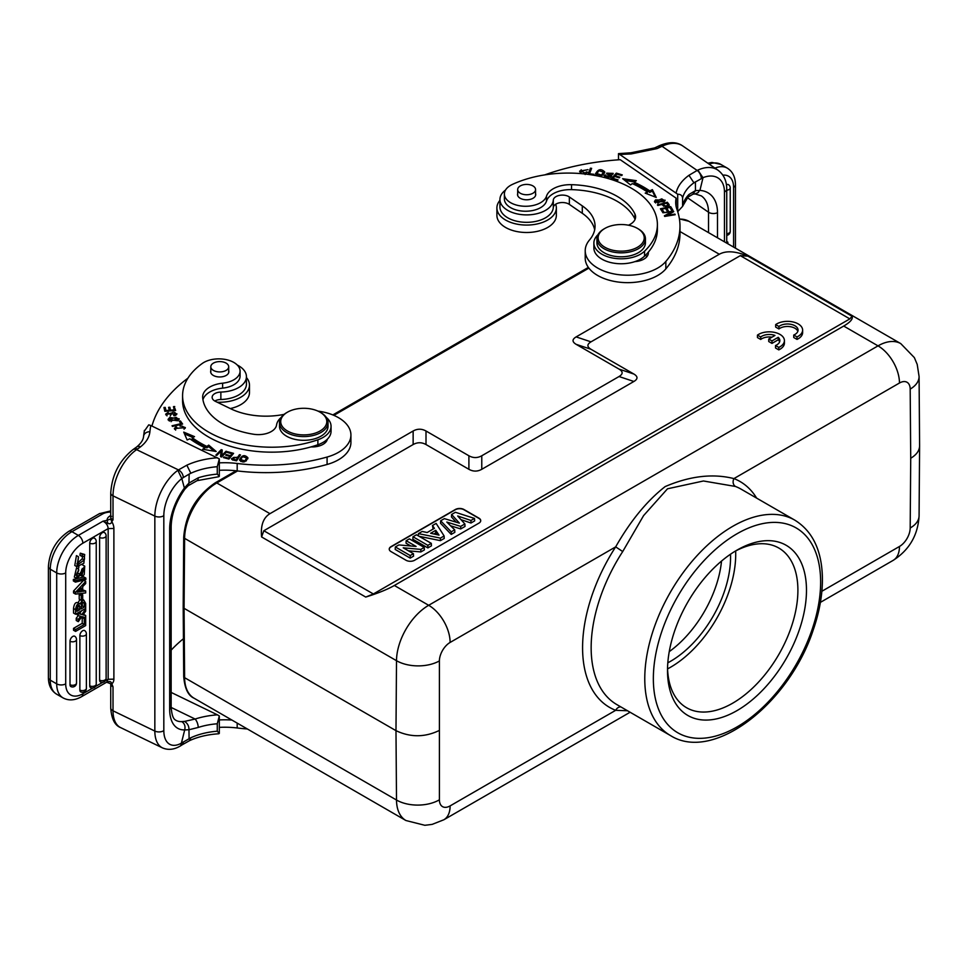 <?xml version="1.0" encoding="UTF-8"?>
<svg xmlns="http://www.w3.org/2000/svg" width="968" height="968" viewBox="0 0 968 968"><rect width="100%" height="100%" fill="white"/><g stroke="black" fill="none" stroke-linecap="round" stroke-linejoin="round"><path stroke-width="1.45" d="M721.535 561.065A84.93 49.029 -60 0 1 669.251 651.633M667.811 662.814A84.93 49.029 120 0 0 730.501 554.228M183.194 607.093L183.714 676.45A3.037 1.767 -0.4 0 0 184.61 677.685L184.077 608.327L183.194 607.093L183.714 537.119A3.037 1.73 -179.6 0 0 184.61 538.353L184.077 608.327L395.985 730.659L396.505 660.696A45.496 26.269 -60 0 1 428.679 605.29A30.335 17.509 60 0 1 450.12 642.437A15.161 8.76 -60 0 0 439.399 660.914A30.335 17.363 -179.6 0 1 396.505 660.696L184.61 538.353A45.496 26.269 120 0 1 216.784 482.959L269.963 513.669L413.142 431.002L413.142 444.542C417.426 442.158 421.721 442.158 426.005 444.542L468.899 469.298C473.195 471.682 477.478 471.682 481.774 469.298L633.895 381.477C638.009 378.996 638.009 376.528 633.895 374.047L591 349.279C586.874 346.81 586.874 344.33 591 341.849L740.302 255.649L747.937 256.169C735.716 251.099 726.169 250.458 719.309 254.245L679.984 231.533M726.738 241.528L727.839 242.157L727.839 243.779M727.839 242.157L726.738 242.799M726.448 184.876A3.933 2.275 -60 0 1 728.577 184.719A3.945 3.945 0 0 1 730.235 187.925A3.945 2.275 180 0 1 726.738 190.188M657.816 146.567L660.539 147.015L662.039 146.289A6.365 3.34 -115.8 0 0 659.269 145.757C669.021 141.606 676.874 141.691 682.839 146.023A36.699 22.954 124.5 0 0 662.039 146.289L697.154 170.453L688.974 175.293L693.923 182.807L703.01 177.749L697.867 170.102L697.154 170.453A6.365 3.388 -116.4 0 1 701.304 178.487M695.447 190.648L699.925 190.393L703.01 177.749M692.979 194.072L695.496 190.587L695.387 181.815M699.586 190.285L698.206 192.559L695.036 193.915M682.428 206.62L687.982 197.121A6.365 4.537 -135.9 0 0 687.982 197.121A6.365 4.537 -135.9 0 0 688.974 194.483L695.484 190.611M496.899 207.914L496.899 215.344A29.73 17.158 0 0 0 514.068 230.892A29.73 17.158 0 0 0 545.734 228.484A29.73 17.158 0 0 0 556.346 215.344L556.346 207.914A29.73 17.158 180 0 1 545.734 221.055A29.73 17.158 180 0 1 514.068 223.463A29.73 17.158 180 0 1 496.899 207.914A29.73 17.158 180 0 1 499.936 200.364M555.656 204.236A29.73 17.158 180 0 1 556.346 207.914M584.624 173.962L587.54 172.207L586.378 171.905A3.86 2.226 180 0 1 585.144 173.018L580.885 171.215L581.018 173.429M579.735 171.844L581.26 169.763M585.144 173.018L585.144 174.506M580.885 171.215L588.012 169.642L579.65 171.106L581.538 173.659M586.378 171.905L586.378 173.357M593.88 243.041L593.88 247.989A27.298 15.766 0 0 0 607.577 261.662A27.298 15.766 0 0 0 634.923 261.614A15.161 8.76 0 0 0 648.354 252.914A15.161 8.76 0 0 0 648.306 252.164A89.177 51.485 0 0 0 657.393 229.513L657.393 224.564A89.177 51.485 180 0 1 644.543 251.196A27.298 15.766 180 0 1 613.845 258.226A27.298 15.766 180 0 1 593.88 243.041A27.298 15.766 180 0 1 597.97 234.74M645.487 255.213A15.161 8.76 180 0 1 646.926 256.629M534.566 191.966A8.942 5.167 180 0 1 524.499 194.604A8.942 5.167 180 0 1 517.674 189.583A8.942 5.167 180 0 1 526.628 184.416A8.942 5.167 180 0 1 535.57 189.583A8.942 5.167 180 0 1 534.566 191.966M517.674 193.588A9.099 5.251 0 0 0 517.529 194.544A9.099 5.251 0 0 0 522.78 199.299A9.099 5.251 0 0 0 532.473 198.561A9.099 5.251 0 0 0 535.727 194.544A9.099 5.251 0 0 0 535.57 193.588M628.45 225.205A18.198 10.503 0 0 0 635.601 216.868A18.198 10.503 0 0 0 634.972 214.109A69.151 39.93 0 0 0 571.543 184.682A24.261 14.012 0 0 0 546.496 196.189A21.236 12.257 180 0 1 523.712 206.22A21.236 12.257 180 0 1 504.376 194.011L504.376 198.972A21.236 12.257 0 0 0 523.712 211.181A21.236 12.257 0 0 0 546.496 201.138A24.261 14.012 180 0 1 571.543 189.631A69.151 39.93 180 0 1 634.972 219.071A18.198 10.503 180 0 1 635.093 219.337M634.923 261.614A27.298 15.766 0 0 0 644.543 256.145A89.177 51.485 0 0 0 648.306 252.164M504.376 194.011A21.236 12.257 180 0 1 512.29 184.464A89.177 51.485 180 0 1 606.718 178.124A89.177 51.485 180 0 1 657.393 224.564M236.398 460.756L237.39 457.767L236.011 460.671M233.155 459.207L233.155 460.018M236.011 459.861A23.171 13.383 180 0 1 233.094 459.183L232.647 458.554L232.647 460.042M233.119 459.195C232.151 457.428 233.578 456.956 237.39 457.767M237.39 458.457L239.604 456.206M231.703 459.34L232.659 458.396M232.465 459.848A44.903 25.93 0 0 0 236.579 460.792L240.463 454.899L239.435 454.682L237.85 457.065L237.85 458.554M239.435 454.682L239.435 456.158M237.85 457.065L231.449 458.675L232.477 459.824M318.581 411.4A23.05 13.31 180 0 1 320.057 412.186L320.057 412.186A23.05 13.31 180 0 1 320.057 431.002A23.05 13.31 180 0 1 287.46 431.002A23.05 13.31 180 0 1 287.46 412.186A23.05 13.31 180 0 1 318.581 411.4M320.916 412.683L320.057 412.186L320.916 412.683A24.261 14.012 180 0 1 328.019 422.58A24.261 14.012 180 0 1 313.039 435.527A24.261 14.012 180 0 1 286.601 432.49A24.261 14.012 180 0 1 279.498 422.58A24.261 14.012 180 0 1 286.601 412.683L287.46 412.186M279.498 422.58L279.498 426.295A24.261 14.012 0 0 0 286.601 436.205A24.261 14.012 0 0 0 313.039 439.242A24.261 14.012 0 0 0 328.019 426.295L328.019 422.58M213.42 370.405A8.942 5.167 180 0 1 210.806 366.763A8.942 5.167 180 0 1 219.748 361.596A8.942 5.167 180 0 1 228.702 366.763A8.942 5.167 180 0 1 223.172 371.531A8.942 5.167 180 0 1 213.42 370.405M210.806 370.756A9.099 5.251 0 0 0 210.649 371.712A9.099 5.251 0 0 0 213.311 375.427A9.099 5.251 0 0 0 223.233 376.564A9.099 5.251 0 0 0 228.847 371.712A9.099 5.251 0 0 0 228.702 370.756M326.313 417.426A27.298 15.766 180 0 1 331.056 426.295A27.298 15.766 180 0 1 317.879 439.787A89.177 51.485 180 0 1 227.94 440.573A89.177 51.485 180 0 1 182.577 395.731A89.177 51.485 180 0 1 202.312 363.436A21.236 12.257 180 0 1 225.907 359.564A21.236 12.257 180 0 1 240.076 371.119A21.236 12.257 180 0 1 222.616 383.183A24.261 14.012 0 0 0 202.651 396.977A24.261 14.012 0 0 0 202.675 397.642A69.151 39.93 0 0 0 253.652 434.257A18.198 10.503 0 0 0 276.558 424.988A27.298 15.766 180 0 1 281.204 417.426M202.953 399.736A24.261 14.012 180 0 1 222.616 388.144A21.236 12.257 0 0 0 240.076 376.08L240.076 371.119M182.577 395.731L182.577 400.679A89.177 51.485 0 0 0 310.982 446.913A89.177 51.485 0 0 0 317.879 444.736A27.298 15.766 0 0 0 327.341 439.194A27.298 15.766 0 0 0 331.056 431.256L331.056 426.295M175.97 427.82L175.97 426.743L174.373 428.497L185.372 427.626L179.891 425.496L180.108 426.222A3.86 2.226 180 0 1 182.407 426.174L184.089 427.59L175.619 428.497L175.631 430.107M184.077 429.26L184.089 427.59M184.065 427.396L185.13 428.352M174.615 429.248L175.631 428.413M175.619 428.497L176.817 427.275L175.97 426.743M173.804 408.109L174.748 408.036L175.317 410.529M168.916 408.798L169.86 408.726L170.344 410.904M164.282 408.956L165.226 408.883L165.758 411.243M165.226 408.883L165.226 407.395L163.943 407.492L164.814 411.315L175.644 410.505L174.748 408.036M174.748 406.548L173.466 406.645L174.204 409.9L170.525 410.178L169.86 407.25L168.589 407.346L169.255 410.275L165.927 410.517L165.226 407.395M174.204 410.613L174.204 409.9M170.525 410.892L170.525 410.178M169.86 408.726L169.86 407.25M169.255 410.989L169.255 410.275M165.927 411.231L165.927 410.517M171.905 413.058L171.905 413.034A1.694 0.98 180 0 1 173.32 412.223A1.694 0.98 180 0 1 175.099 412.755A2.71 1.561 180 0 1 175.595 413.663A2.71 1.561 180 0 1 173.611 415.175L173.962 415.792A4.175 2.408 0 0 0 175.777 415.272L176.89 413.784L166.932 414.086L166.98 415.865M170.235 415.974L171.844 413.288M175.571 413.433L176.696 414.498M165.879 414.909L166.932 414.147M175.571 415.369A2.71 1.561 0 0 0 175.595 415.151L175.595 413.663M166.932 414.086L168.226 413.046M168.226 412.32L165.673 414.135L171.917 413.034M180.145 422.508L181.718 424.262M180.968 424.432L180.968 423.669L172.038 425.763L172.498 426.416L182.613 424.044L180.435 420.959L180.435 422.447M180.435 420.959L179.249 421.237L180.968 423.669M169.315 419.398L176.079 417.317L177.967 418.829L171.106 420.935L169.315 419.398L169.339 421.104M177.943 420.572L177.967 418.829M177.955 418.636L179.007 419.592M168.275 420.136L169.339 419.168M177.543 420.777L179.213 418.841L169.702 417.486L168.069 419.386L177.543 420.777M229.9 457.041L232.03 455.238L232.03 453.75L230.444 455.698L226.258 454.561L225.713 455.238L229.9 456.364L228.484 458.118L224.019 456.908L223.463 457.574L228.932 459.062L229.9 456.364M228.932 459.062L233.578 453.351L227.928 451.826L227.928 452.649M227.928 451.826L227.383 452.492L232.03 453.75M230.444 457.186L230.444 455.698M226.258 455.384L226.258 454.561M228.484 458.941L228.484 458.118M224.019 457.731L224.019 456.908M204.405 449.551L204.865 447.748A105.246 60.766 0 0 1 189.837 438.758L187.139 439.98L183.738 432.115L194.532 436.641L192.221 437.681L192.221 439.169A102.221 59.012 0 0 0 206.825 447.894L208.713 446.599L214.013 451.136M184.525 433.93L192.826 437.415M208.713 446.599L208.713 445.123L216.167 451.499L202.663 449.261L204.865 447.748M208.713 445.123L206.825 446.417L206.825 447.894M206.825 446.417A102.221 59.012 180 0 1 192.221 437.681M222.12 451.427L221.236 451.149L221.236 449.66L222.229 449.987L221.793 456.775M220.692 456.727L221.006 451.136L220.583 456.69L221.563 457.017L226.96 451.536L226.04 451.233L226.04 452.467M226.04 451.233L221.793 455.541M221.236 449.66L215.84 455.141L216.759 455.444L221.006 451.136M240.633 459.498L242.641 456.642L246.779 458.046L244.686 460.962L240.633 459.498L240.693 461.421M246.356 460.889L246.779 458.046M239.616 460.236L241.032 458.166M246.731 457.634L247.772 458.82M247.893 458.033L247.868 457.755C244.65 454.428 241.867 455.117 239.519 459.824C242.774 463.2 245.557 462.51 247.868 457.755L247.868 458.336M230.299 408.556A29.73 17.158 0 0 0 249.478 392.512L249.478 385.082A29.73 17.158 180 0 1 217.134 402.18M246.441 377.532A29.73 17.158 180 0 1 249.478 385.082M151.928 426.041A181.984 105.064 180 0 1 187.913 378.198M237.281 365.045A26.693 15.415 180 0 1 246.441 376.661A26.693 15.415 180 0 1 220.861 392.064A9.099 5.251 0 0 0 212.137 397.304A9.099 5.251 0 0 0 215.392 401.333L230.795 408.798A54.595 31.52 0 0 0 284.108 414.364M214.799 401.018A9.099 5.251 180 0 1 220.861 399.494A26.693 15.415 0 0 0 246.441 384.09L246.441 376.661M219.312 470.303A60.657 35.017 180 0 1 237.184 470.908A139.525 80.55 0 0 0 327.087 464.471A42.459 24.515 0 0 0 350.924 442.436L350.924 435.007A42.459 24.515 180 0 1 327.087 457.041A139.525 80.55 180 0 1 237.184 463.478A60.657 35.017 0 0 0 219.312 462.873M317.964 411.11A42.459 24.515 180 0 1 350.924 435.007M325.188 441.021A15.161 8.76 180 0 1 326.01 441.904M219.312 476.316L217.268 474.139L217.268 466.709L219.312 458.892L219.312 476.316L218.502 476.728M188.167 485.585L188.941 483.08L198.222 477.817A6.365 2.541 72.1 0 1 197.073 480.673A6.365 2.541 72.1 0 1 197.061 480.673A6.365 2.541 72.1 0 1 197.024 480.685L188.264 485.682M81.264 600.378L81.264 595.622L82.703 594.775L82.703 599.543L81.264 600.378L79.207 599.18L79.207 594.425L81.264 595.622M79.207 594.425L80.647 593.59L82.703 594.775M84.676 554.495L80.283 553.176L79.896 555.245L81.953 556.431L82.34 554.374L84.676 554.495L83.853 563.279L76.847 566.667L78.505 556.781L77.609 564.804L84.216 560.012A4.368 2.517 120 0 0 83.913 556.588L83.575 556.394M82.353 556.322A4.368 2.517 -60 0 1 82.159 558.826L84.216 560.012M82.159 558.826L76.895 563.751M83.913 556.588A4.755 2.747 120 0 0 83.744 556.479A4.755 2.747 120 0 0 81.953 556.431M80.283 553.176L82.34 554.374M76.847 566.667L74.79 565.481L76.448 555.596L78.505 556.781M76.98 609.078L77.791 608.618L79.715 609.731L76.992 611.304C77.113 606.174 77.96 604.334 79.57 605.811L79.291 605.46M77.791 605.956L77.791 608.618M77.815 605.92L79.715 607.021L79.715 609.731M79.715 607.021A6.098 3.521 120 0 0 79.558 605.762L78.904 605.387M81.13 606.682L82.34 605.98L84.276 607.105L81.143 608.908L81.687 603.584A2.359 1.355 120 0 1 83.877 602.495A2.359 1.355 120 0 1 83.95 602.544L83.793 602.447M82.328 602.87A85.862 49.574 -60 0 1 82.34 605.98M82.304 602.181L84.228 603.294A3.001 1.73 120 0 0 83.95 602.544M84.276 607.105A85.862 49.574 120 0 0 84.24 603.282M75.577 609.792C76.169 604.891 77.742 602.967 80.296 604.032A3.727 2.154 -60 0 1 83.877 600.233L82.703 599.192M81.82 599.047L83.877 600.233L85.692 603.475L85.692 608.388L75.577 614.232L73.52 613.034L73.507 608.473L75.577 609.659L75.577 614.232M80.187 599.761A3.727 2.154 120 0 0 78.251 602.725M73.52 608.473C74.149 603.657 75.722 601.781 78.227 602.846L80.283 604.02M81.748 569.547A25.434 14.689 120 0 0 81.046 572.959A10.176 5.881 -60 0 1 80.501 575.089L76.387 578.283L74.33 577.097L76.545 567.853L78.602 569.051L78.71 570.769C76.399 574.012 76.206 575.899 78.154 576.408L84.724 566.123L84.24 574.472A5.155 2.977 -60 0 1 82.28 576.287L80.465 575.234M77.513 576.396L77.016 575.754M84.724 566.123L82.413 564.816M78.989 566.873L78.154 568.785M77.464 572.197L76.097 575.222M80.864 573.855L82.147 574.605L82.28 576.287M82.147 574.605L83.805 567.986L81.772 569.547M82.353 568.47L81.118 572.511M76.387 578.283L78.602 569.051M75.407 582.119L75.407 580.643L85.862 578.102L85.862 579.59L75.407 582.119L73.35 580.921L73.35 579.457L83.805 576.916L85.862 578.102M75.407 580.643L73.35 579.457M85.692 611.183L82.982 614.898L85.692 615.503L85.692 617.62L81.857 616.604L78.287 621.674L78.287 619.484A103.044 59.496 -60 0 1 80.671 616.277A28.52 16.468 -60 0 1 80.162 616.144L78.287 615.624L78.287 613.518L81.784 614.571L85.692 609.029L85.692 611.183M78.287 621.674L76.23 620.476L76.23 618.286L78.287 619.484M78.227 615.587A103.044 59.496 120 0 0 76.23 618.286M78.287 615.624L76.23 613.845M77.549 613.095L78.287 613.518M81.578 610.76L79.727 613.385L81.784 614.571M79.727 613.385L77.96 612.853M85.692 615.503L83.442 614.269M84.276 624.529L84.276 618.709L85.692 617.886L85.692 625.57L75.577 631.414L75.577 629.563L73.52 628.365L82.219 623.344L84.276 624.529L75.577 629.563M75.577 631.414L73.52 630.229L73.52 628.365M84.276 618.709L82.219 617.524L82.219 623.344M84.845 617.403L85.692 617.886M83.188 616.967L82.219 617.524M99.607 680.153A3.945 2.275 0 0 0 103.818 680.492A3.945 2.275 0 0 0 106.117 678.423A3.945 3.945 0 0 1 100.527 682.004A3.933 2.275 -60 0 1 99.607 680.153L99.607 537.506A3.933 2.275 -60 0 1 101.386 533.477A3.933 2.275 -60 0 1 104.447 532.557A3.945 3.945 0 0 1 106.117 535.776A3.945 2.275 180 0 1 103.818 537.845A3.945 2.275 180 0 1 99.607 537.506M89.734 685.852A3.945 2.275 0 0 0 93.944 686.191A3.945 2.275 0 0 0 96.243 684.122A3.945 3.945 0 0 1 90.665 687.703A3.933 2.275 -60 0 1 89.734 685.852L89.734 543.205A3.933 2.275 -60 0 1 91.524 539.176A3.933 2.275 -60 0 1 94.586 538.256A3.945 3.945 0 0 1 96.243 541.475A3.945 2.275 180 0 1 93.944 543.544A3.945 2.275 180 0 1 89.734 543.205M79.872 690.075A3.945 2.275 0 0 0 84.083 690.414A3.945 2.275 0 0 0 86.382 688.345A3.945 3.945 0 0 1 80.792 691.938A3.933 2.275 -60 0 1 79.872 690.075L79.872 635.577A3.933 2.275 -60 0 1 81.663 631.547A3.933 2.275 -60 0 1 84.724 630.628A3.945 3.945 0 0 1 86.382 633.846A3.945 2.275 180 0 1 84.083 635.915A3.945 2.275 180 0 1 79.872 635.577M70.011 684.751A3.945 2.275 0 0 0 74.221 685.09A3.945 2.275 0 0 0 76.508 683.021A3.945 3.945 0 0 1 70.93 686.615A3.933 2.275 -60 0 1 70.011 684.751L70.011 641.276A3.933 2.275 -60 0 1 71.789 637.246A3.933 2.275 -60 0 1 74.851 636.327A3.945 3.945 0 0 1 76.508 639.545A3.945 2.275 180 0 1 74.221 641.615A3.945 2.275 180 0 1 70.011 641.276M81.385 591.569L78.723 591.92A17.557 10.14 -60 0 0 77.234 592.235A135.266 78.093 -60 0 0 81.385 588L81.385 591.569L79.461 590.456M82.703 586.632L82.703 591.375L85.692 590.952L85.692 592.924L75.577 594.122L75.577 592.235L85.692 581.429L85.692 583.535L82.703 586.632M75.577 592.235L73.52 591.049L83.635 580.243L85.692 581.429M75.577 594.122L73.52 592.924L73.52 591.049M82.703 589.887L85.692 590.952M184.694 487.557L184.936 489.07C176.115 501.424 171.517 513.935 171.154 526.592A6.365 3.678 180 0 1 169.666 528.964A42.459 22.288 115.8 0 1 184.392 488.041L188.941 483.08L189.159 474.114L183.291 477.563A6.365 3.945 -123.9 0 0 178.463 469.916L177.858 470.339L181.839 478.603L184.38 488.029M189.51 740.665L190.853 737.749L181.887 742.867A30.335 15.924 -64.2 0 1 163.822 730.61L163.822 515.654A30.335 15.924 -64.2 0 1 181.839 478.555M180.786 745.554L184.694 729.981C185.566 726.218 184.585 723.423 181.754 721.608L184.537 721.39C187.574 723.314 189.038 726.109 188.966 729.775L189.087 738.56M183.291 741.972A6.365 3.945 56.1 0 1 182.008 744.9L189.547 740.653C198.017 736.781 207.781 734.482 218.816 733.768M188.954 729.69L184.694 729.981M171.154 707.439L195.112 719.043A6.365 2.541 72.1 0 1 198.222 727.452L188.978 729.751M171.154 692.423L217.437 714.844A60.657 35.017 0 0 0 195.112 719.043L184.561 721.402M219.312 727.367A60.657 35.017 180 0 1 237.184 727.972A139.525 80.55 0 0 0 247.36 728.989M171.154 650.157A181.984 105.064 180 0 1 183.436 638.735M231.872 720.047A60.657 35.017 0 0 0 219.312 719.938M219.312 733.381L217.268 731.203L217.268 723.774L219.312 715.957L219.312 733.381L218.502 733.792M217.437 714.844L219.312 715.957M181.887 478.628L183.291 477.563M137.795 448.825L136.609 449.648A6.365 3.981 55.5 0 0 133.003 449.6L136.597 447.034A6.365 4.187 -128.1 0 1 140.529 446.841L137.783 448.825L134.31 448.813M110.654 683.723L111.78 683.832L113.014 686.784L110.654 683.723L111.78 683.832C111.308 681.738 110.001 681.085 107.871 681.871L106.577 682.222M107.097 681.29L107.823 681.871L107.097 681.29M105.294 680.831L108.162 679.173L106.698 682.174M108.162 679.27L113.885 679.161A10.636 6.655 55.5 0 1 111.78 683.819M110.739 516.597A3.642 2.275 -124.5 0 1 109.445 516.307A10.007 5.784 0 0 0 107.121 520.312L102.995 521.183C106.19 522.889 107.908 525.37 108.162 528.601L82.861 543.205A24.261 14.012 -60 0 0 65.703 572.923L65.703 683.868A24.261 14.012 -60 0 0 82.861 693.778A6.365 3.678 60 0 1 81.542 696.694L106.516 682.283M107.932 523.41L102.995 521.183L78.36 535.401A6.365 3.678 60 0 1 82.861 543.205M107.085 520.312L107.859 523.434M108.162 679.197L108.162 528.601L113.885 528.455A10.636 6.655 55.5 0 0 111.78 521.619L110.654 518.969L113.014 519.864L111.78 521.619C111.32 523.567 110.037 524.172 107.932 523.422M107.121 520.312L110.654 518.969M217.268 466.709A54.293 31.351 0 0 0 190.841 473.255L189.135 474.102M190.841 473.255L186.836 465.197L178.463 469.916L136.609 449.648A36.699 19.263 115.8 0 0 113.014 495.846A6.365 3.678 180 0 1 110.739 493.027C111.925 475.022 119.342 460.538 133.003 449.6M219.312 458.892L150.814 425.509L148.745 424.843L144.317 431.184M310.982 446.913A15.161 8.76 0 0 0 327.341 439.194M771.992 337.166A10.588 6.111 0 0 0 760.715 339.453L757.46 337.566L757.46 335.097L760.715 336.973A10.588 6.111 180 0 1 774.969 335.448L768.737 339.042L771.98 340.918L778.212 337.324A10.588 6.111 180 0 1 779.845 340.591A10.588 6.111 180 0 1 775.525 345.528L778.78 347.403A15.161 8.76 0 0 0 784.419 340.591A15.161 8.76 0 0 0 774.303 332.339A15.161 8.76 0 0 0 757.46 335.097M784.419 340.591L784.419 343.071A15.161 8.76 0 0 1 778.78 349.884L778.78 347.403M760.715 339.453L760.715 336.973M771.98 340.918L771.98 343.398L768.737 341.522L768.737 339.042M771.98 343.398L778.212 339.804L778.212 337.324M779.627 341.837A10.588 6.111 0 0 0 778.212 339.804M778.804 349.896L775.525 347.996L775.525 345.528M796.991 336.912A15.161 8.76 0 0 0 802.629 330.1A15.161 8.76 0 0 0 792.526 321.848A15.161 8.76 0 0 0 775.67 324.607L778.925 326.482A10.588 6.111 180 0 1 790.771 324.292A10.588 6.111 180 0 1 798.055 330.1A10.588 6.111 180 0 1 793.736 335.037L796.991 336.912L796.991 339.393M797.838 331.346A10.588 6.111 0 0 0 789.719 326.603A10.588 6.111 0 0 0 778.925 328.963L775.67 327.075L775.67 324.607M793.736 335.037L793.736 337.505L797.015 339.405A15.161 8.76 0 0 0 802.629 332.581L802.629 330.1M778.925 328.963L778.925 326.482M406.161 540.713L416.107 546.448L398.852 544.936L395.343 546.956L410.202 555.535L413.409 553.684L403.22 547.815L420.826 549.4L424.226 547.44L409.367 538.861L406.161 540.713L406.015 543.181L410.868 545.988M410.202 555.535L410.202 558.1L395.186 549.437L395.343 546.956M410.202 558.1L413.554 556.164L413.409 553.684M408.435 550.816L420.862 551.941L420.826 549.4M420.862 551.941L424.383 549.921L424.226 547.44M412.985 536.768L427.856 545.347L431.304 543.351L416.446 534.772L412.985 536.768L412.84 539.249L427.856 547.912L427.856 545.347M427.856 547.912L431.462 545.831L431.304 543.351M435.745 530.319L430.639 533.259L439.048 535.135L435.745 530.319L435.709 532.896L436.907 534.663M433.846 533.973L435.709 532.896M440.392 538.111L444.106 535.957L436.132 523.41L432.478 525.515L434.414 528.334L427.166 532.521L422.205 531.444L418.442 533.622L440.392 538.111L440.416 540.652L444.227 538.45L444.106 535.957M433.107 529.085L432.478 525.515M418.273 535.824L418.442 533.622M419.071 536.284L440.416 540.652M459.401 523.131L451.596 514.48L455.396 512.278L474.489 518.424L470.956 520.469L457.695 515.98L464.882 523.966L460.695 526.386L446.817 522.054L454.706 529.835L451.233 531.843L440.67 520.784L444.385 518.642L459.401 523.131M456.182 522.175L451.475 516.936L451.596 514.48M451.233 531.843L451.209 534.421L440.537 523.252L440.67 520.784M451.209 534.421L454.839 532.327L454.706 529.835M450.592 525.781L460.72 528.939L460.695 526.386M460.72 528.939L465.003 526.459L464.882 523.966M460.986 519.647L470.968 523.023L470.956 520.469M470.968 523.023L474.659 520.881L474.489 518.424M480.721 520.76A6.062 3.497 180 0 0 478.954 518.412L463.938 509.737A6.062 3.497 180 0 0 455.359 509.737L391.011 546.896A6.062 3.497 180 0 0 389.245 549.243M478.954 518.158L463.938 509.495A6.062 3.497 0 0 0 455.359 509.495L391.011 546.642A6.062 3.497 0 0 0 389.233 549.122A6.062 3.497 0 0 0 391.011 551.591L406.028 560.266A6.062 3.497 0 0 0 414.606 560.266L478.954 523.119A6.062 3.497 0 0 0 480.721 520.639A6.062 3.497 0 0 0 478.954 518.158L478.954 518.412M591 341.849L576.141 336.9C572.015 339.381 572.015 341.849 576.141 344.33L591 349.279M633.895 374.047L619.036 369.098L576.141 344.33M619.036 369.098C623.15 371.567 623.15 374.047 619.036 376.528L633.895 381.477M481.774 469.298L481.774 455.771L619.036 376.528M481.774 455.771C477.478 458.154 473.195 458.154 468.899 455.771L468.899 469.298M426.005 444.542L426.005 431.002L468.899 455.771M426.005 431.002C421.721 428.63 417.426 428.63 413.142 431.002M852.07 316.282L849.843 318.896L373.37 593.977L365.735 597.062C377.956 593.263 387.502 589.403 394.363 585.483L428.679 605.29L878.024 345.866L843.709 326.059C850.376 322.162 853.159 318.908 852.07 316.282L747.937 256.169M269.963 513.669C263.296 517.698 260.513 525.455 261.602 536.95L263.828 530.742L413.142 444.542M843.709 326.059L394.363 585.483M576.141 336.9L719.309 254.245M638.832 229.283A23.05 13.31 180 0 1 636.508 247.784A23.05 13.31 180 0 1 604.407 246.973A23.05 13.31 180 0 1 604.879 228.424A23.05 13.31 180 0 1 637.476 228.424A23.05 13.31 180 0 1 638.832 229.283M637.476 228.424L638.335 228.92A24.261 14.012 180 0 1 639.763 229.827A24.261 14.012 180 0 1 645.438 238.83A24.261 14.012 180 0 1 621.178 252.842A24.261 14.012 180 0 1 596.917 238.83A24.261 14.012 180 0 1 604.02 228.92L604.879 228.424M596.917 238.83L596.917 242.786A24.261 14.012 0 0 0 621.178 256.798A24.261 14.012 0 0 0 645.438 242.786L645.438 238.83M610.36 176.152L611.328 176.829M606.912 173.925L607.819 173.284M604.734 174.918A4.175 2.408 0 0 0 604.431 175.825A4.175 2.408 0 0 0 604.456 176.079L611.643 176.067L607.819 173.115L612.95 174.167L613.204 173.381L606.585 173.199L609.828 175.511A1.694 0.98 180 0 1 610.36 176.224A1.694 0.98 180 0 1 608.424 177.192A2.71 1.561 180 0 1 605.678 175.619A2.71 1.561 180 0 1 605.823 175.111L604.734 174.918L604.734 176.406L605.678 176.563M605.823 176.599A2.71 1.561 0 0 0 605.678 177.108A2.71 1.561 0 0 0 605.702 177.35M611.97 174.918L611.97 173.441L612.938 174.179M608.424 177.93L608.424 177.192M588.604 174.397L590.444 169.666L591.085 169.751M593.699 175.051L593.977 174.325L589.536 173.756L591.63 168.335L590.444 168.178L588.06 174.325L593.699 175.051M589.536 174.518L589.536 173.756M590.444 169.666L590.444 168.178M603.076 175.111L603.536 172.256L601.37 175.063L596.796 173.502L599.059 170.646L603.536 172.256M596.796 173.502L596.869 175.426M595.707 174.179L597.28 172.123M603.463 171.784L604.649 173.042M595.61 173.78C599.192 177.241 602.241 176.624 604.746 171.929C601.128 168.444 598.079 169.061 595.61 173.78L595.586 173.466M671.453 212.899L671.453 212.004L664.387 215.791L664.701 216.421L675.204 214.702L674.914 214.109L666.674 215.465L673.728 211.677L673.413 211.048L662.911 212.766L671.453 212.004M674.914 214.751L674.914 214.109M666.674 216.094L666.674 215.465M673.413 211.847L673.413 211.048M670.279 208.168L670.655 206.607L660.418 208.786L662.572 212.161L663.782 211.907L662.003 209.124L662.947 212.089M662.003 209.124L665.488 208.386L667.085 210.891L668.295 210.637L666.686 208.132L667.46 210.806M670.655 208.096L671.913 210.056M661.253 210.092L662.003 209.935M665.948 209.1L666.686 208.931M666.686 208.132L669.832 207.467L671.538 210.129L672.748 209.874L670.655 206.607M612.369 179.044L616.362 174.627M617.463 180.556L618.044 179.891L612.998 178.39L614.704 176.478L619.254 177.834L619.835 177.18L615.285 175.825L616.822 174.107L621.674 175.559L622.267 174.893L616.326 173.127L611.316 178.729L617.463 180.556M612.998 179.225L612.998 178.39M615.285 176.66L615.285 175.825M616.326 174.615L616.326 173.127M646.89 193.781L647.435 192.027A102.221 59.012 180 0 0 632.31 183.593L630.507 184.924L622.666 178.705L636.291 180.665L634.185 182.214A105.246 60.766 0 0 1 649.758 190.902L649.758 192.39L652.371 191.107L655.324 197.061M634.185 182.214L634.185 183.702A105.246 60.766 180 0 1 649.758 192.39M624.953 180.52L634.609 181.911M652.371 191.107L652.371 189.631L656.244 197.424L645.196 193.116L647.435 192.027M649.758 190.902L652.371 189.631M663.54 206.22L663.056 204.103L666.601 203.159A23.171 13.383 180 0 1 667.847 204.829L667.835 206.39M667.823 205.022L667.823 206.136M667.835 204.817C666.383 206.462 664.786 206.22 663.056 204.103M667.134 203.8L668.755 205.603M662.39 205.059L663.056 204.877M667.339 203.752L667.339 202.264L657.393 204.889L657.853 205.47L661.882 204.405C665.246 207.2 667.63 207.249 669.045 204.563M669.118 206.087L669.118 204.599L667.339 202.264M663.927 201.852L663.939 200.243L657.95 202.772L655.663 201.417L661.749 198.863L663.939 200.243M655.663 201.417L655.675 202.965M654.695 202.191L655.675 201.283M663.939 200.158L664.919 200.945M655.578 199.856L654.453 201.465L664.048 201.767L665.161 200.207L655.578 199.856L655.578 201.344M544.694 174.906A181.984 105.064 180 0 1 620.234 159.696L676.136 198.162A60.657 35.017 0 0 0 675.7 202.348A60.657 35.017 0 0 0 676.995 209.56A139.525 80.55 180 0 1 679.984 226.125A139.525 80.55 180 0 1 665.839 261.457A42.459 24.515 180 0 1 618.129 274.597A42.459 24.515 180 0 1 585.216 250.712A42.459 24.515 180 0 1 589.524 239.955A54.595 31.52 0 0 0 595.054 226.125A54.595 31.52 0 0 0 582.288 205.869L569.353 196.976A9.099 5.251 0 0 0 559.456 195.379A9.099 5.251 0 0 0 553.297 200.134A26.693 15.415 180 0 1 526.072 214.896A26.693 15.415 180 0 1 499.936 199.493L499.936 206.922A26.693 15.415 0 0 0 526.072 222.325A26.693 15.415 0 0 0 553.297 207.563A9.099 5.251 180 0 1 559.456 202.808A9.099 5.251 180 0 1 569.353 204.405L582.288 213.299A54.595 31.52 180 0 1 594.679 229.839M499.936 199.493A26.693 15.415 180 0 1 505.502 190.067M585.216 250.712L585.216 258.141A42.459 24.515 0 0 0 618.129 282.027A42.459 24.515 0 0 0 665.839 268.886A139.525 80.55 0 0 0 679.984 233.554L679.984 226.125M676.039 206.063A60.657 35.017 180 0 1 676.136 205.591L676.136 198.162M677.709 211.653L677.709 194.241L618.491 153.634L630.858 152.799L631.051 153.96L657.127 148.576L660.539 147.003M618.491 153.634L618.491 159.817M677.709 211.665L682.452 206.511M688.974 194.483A54.293 31.351 180 0 0 682.585 205.482L682.585 198.053C682.259 195.512 680.625 194.241 677.709 194.241M438.879 730.659C424.577 737.422 410.275 737.422 395.985 730.659L396.505 800.028A30.335 17.666 -0.4 0 0 439.399 799.81L439.399 660.914M736.999 550.126A98.276 56.737 -60 0 1 806.477 590.25A98.276 56.737 -60 0 1 736.999 710.609A98.276 56.737 -60 0 1 667.509 670.485A98.276 56.737 -60 0 1 736.987 550.126A98.276 56.737 -60 0 1 736.999 550.126L736.999 550.126M756.637 498.109A130.426 75.298 120 0 0 733.925 478.591A6.062 4.937 -68.8 0 0 735.462 486.456L703.446 480.987L667.509 488.792L643.599 515.593L622.714 551.554L615.672 546.872A130.426 75.298 120 0 0 615.672 710.318A6.062 4.937 111.2 0 1 620.778 706.87M405.931 820.525A45.496 26.269 -60 0 1 396.505 800.028L184.61 677.685A45.496 26.269 120 0 0 194.036 698.194L405.931 820.525L424.831 825.293L432.139 824.385L443.84 819.775A30.335 17.509 60 0 0 450.12 805.896L615.672 710.318L627.506 710.754M899.466 383.013A15.161 8.76 -60 0 1 910.186 389.1L910.719 458.251C916.466 454.815 919.431 450.713 919.6 445.945L919.08 376.491L917.204 364.379L914.349 357.603L900.772 343.616A45.496 26.269 -60 0 0 878.024 345.866A30.335 17.509 -120 0 1 899.466 383.013L733.925 478.591C712.871 473.316 689.954 475.978 665.149 486.589C646.939 500.843 630.446 520.941 615.672 546.872L450.12 642.437M667.533 667.944A92.202 53.24 120 0 0 686.602 707.741A92.202 53.24 120 0 0 778.804 654.501A92.202 53.24 120 0 0 778.804 548.033A92.202 53.24 120 0 0 734.809 551.421M735.644 550.986A92.202 53.24 -60 0 1 667.569 668.888M910.186 528.008A30.335 17.363 0.4 0 0 919.08 515.847C917.991 535.074 909.363 549.909 893.186 560.351A30.335 17.509 -120 0 0 899.466 546.472A15.161 8.76 -60 0 0 910.186 528.008L910.719 458.251M726.738 233.675A3.945 2.275 0 0 0 730.235 231.412L730.235 187.925M708.515 232.623L708.515 212.222A6.365 3.678 180 0 0 717.494 212.682L717.494 237.801M654.634 147.91A6.365 3.073 67 0 1 657.127 148.576M634.972 219.071L634.972 214.109M644.543 251.196L644.543 256.145M222.616 383.183L222.616 388.144M317.879 444.736L317.879 439.787M171.106 420.935L171.106 421.673M169.702 418.575L169.702 417.486M244.686 460.962L244.686 461.748M220.861 399.494L220.861 392.064M327.087 464.471L327.087 457.041M237.184 470.908L237.184 463.478M79.412 573.964L77.355 572.766M77.972 591.484L78.723 591.92M171.154 526.592L171.154 706.894A6.365 3.678 0 0 1 169.666 709.254L169.666 528.964M237.184 727.972L237.184 723.108M217.268 723.774A54.293 31.351 0 0 0 198.222 727.452M190.853 737.749A54.293 31.351 180 0 1 217.268 731.203M171.154 706.894C172.038 718.873 174.663 719.539 176.345 720.591A36.094 18.949 115.8 0 0 181.754 721.608M169.666 709.254A42.459 22.288 115.8 0 0 184.392 729.896M163.822 515.654A6.365 3.678 180 0 1 154.844 516.101L113.014 495.846L113.014 519.864A6.365 3.678 0 0 1 110.739 517.045L110.739 493.027M182.008 744.9L180.834 745.675C174.446 749.655 168.311 750.394 162.43 747.865A36.699 19.263 -64.2 0 1 154.844 731.07L154.844 516.101A36.699 19.263 -64.2 0 1 177.834 470.327M162.43 747.865L120.613 727.597A36.699 19.263 115.8 0 1 113.014 710.802L113.014 686.784A6.365 3.678 180 0 1 110.739 683.965L110.739 707.983A6.365 3.678 0 0 0 113.014 710.802L154.844 731.07A6.365 3.678 0 0 0 163.822 730.61M112.24 686.082L112.24 684.848M48.4 677.564A6.365 3.678 0 0 0 50.263 680.153A30.637 17.69 120 0 0 56.616 694.177C51.195 690.765 48.46 685.223 48.4 677.564L48.4 566.607A6.365 3.678 180 0 0 50.263 569.208L50.263 680.153L56.701 683.868A6.365 3.678 0 0 0 65.703 683.868M82.861 693.778L92.831 688.03M95.421 686.53L102.693 682.331M81.542 696.694C74.814 700.481 68.643 700.88 63.041 697.892A30.637 17.69 -60 0 1 56.701 683.868L56.701 572.923L50.263 569.208A30.637 17.69 120 0 1 71.922 531.686L102.523 514.02A6.365 3.678 -120 0 0 99.341 513.706L68.74 531.371A6.365 3.678 60 0 1 71.922 531.686L78.36 535.401A30.637 17.69 -60 0 0 56.701 572.923A6.365 3.678 180 0 0 65.703 572.923M113.885 528.455L113.885 679.161M102.523 514.02A11.531 6.655 180 0 1 110.739 512.072M109.445 516.307L110.739 515.412M140.529 446.841C146.192 442.34 149.314 437.306 149.907 431.752A181.984 105.064 180 0 1 150.814 425.509M143.542 436.762A6.365 5.191 5.4 0 1 143.566 436.326A6.365 5.191 5.4 0 1 149.907 431.752M217.437 457.779A60.657 35.017 0 0 0 186.836 465.197M198.222 477.817A54.293 31.351 180 0 1 217.268 474.139M263.828 530.742L373.37 593.977M849.843 318.896L740.302 255.649M261.602 536.95L365.735 597.062M236.083 470.787L215.259 482.802A3.037 1.754 60 0 1 216.784 482.959L237.559 470.956M588.895 268.112L333.863 415.357M546.496 196.189L546.496 201.138M571.543 184.682L571.543 189.631M601.37 175.886L601.37 175.063M657.95 203.449L657.95 202.772M553.297 200.134L553.297 207.563M569.353 196.976L569.353 204.405M582.288 213.299L582.288 205.869M665.839 261.457L665.839 268.886M620.234 154.493A181.984 105.064 180 0 1 631.051 153.96M693.923 182.807A54.293 31.351 0 0 0 682.585 198.053M688.974 175.293A60.657 35.017 0 0 0 676.136 192.959M687.437 197.714L708.515 212.222A36.094 22.579 124.5 0 0 701.328 195.887L695.097 193.915M717.494 212.682A42.459 26.559 124.5 0 0 699.937 190.406M724.463 241.831L724.463 191.966A30.335 18.973 -55.5 0 0 702.986 177.676M726.738 243.137L726.738 189.147A6.365 3.678 180 0 1 724.463 191.966M697.855 170.102A36.699 22.954 -55.5 0 1 717.941 170.162C723.786 174.518 726.726 180.847 726.738 189.147M707.814 163.193L711.964 162.442L720.809 164.391A30.637 17.69 120 0 0 709.181 164.137M714.953 168.117A30.637 17.69 -60 0 1 727.246 168.105C732.631 171.457 735.365 176.999 735.45 184.731A6.365 3.678 180 0 1 733.587 187.332A24.261 14.012 -60 0 0 722.854 175.16M733.587 247.094L733.587 187.332M450.12 805.896A15.161 8.76 -60 0 1 439.399 799.81M919.08 376.491A30.335 17.666 179.6 0 1 910.186 389.1M900.772 343.616L688.865 221.273A45.496 26.269 120 0 0 679.463 219.167M653.352 677.685A118.29 68.292 -60 0 1 736.999 533.779A118.29 68.292 -60 0 1 820.634 582.397A118.29 68.292 -60 0 1 736.43 727.27A118.29 68.292 -60 0 1 653.352 677.685M732.703 526.35A124.352 71.801 -60 0 1 794.885 520.191C812.273 531.057 821.433 549.703 822.364 576.105C822.812 593.106 819.751 611.086 813.18 630.083C789.295 703.3 713.646 762.796 670.521 735.583A124.352 71.801 -60 0 1 651.464 635.94A124.352 71.801 -60 0 1 732.703 526.35M622.714 551.554A124.352 71.801 120 0 0 616.906 704.631L670.521 735.583M794.885 520.191L741.258 489.239A124.352 71.801 120 0 0 735.462 486.456M821.868 591.279L899.466 546.472M726.738 235.333A3.945 3.945 0 0 0 730.235 231.412M657.768 146.483L659.269 145.757M695.242 193.915L692.991 194.157M693.015 194.169L687.97 197.133M657.72 146.495L654.646 147.91L630.858 152.799M517.674 189.583L517.674 195.488M535.57 189.583L535.57 195.488M228.702 372.668L228.702 366.763M210.806 372.668L210.806 366.763M106.117 535.776L106.117 678.423M96.243 684.122L96.243 541.475M86.382 688.345L86.382 633.846M76.508 683.021L76.508 639.545M110.739 707.983C111.489 718.813 114.781 725.359 120.613 727.597M106.637 682.21L110.667 683.759M63.041 697.892L56.616 694.177M68.74 531.371C56.265 539.829 49.477 551.566 48.4 566.607M99.341 513.706L110.739 510.91M111.514 516.331L110.739 517.045M136.597 447.034C141.05 443.308 143.373 439.75 143.566 436.362L144.389 430.397M188.24 485.67L184.9 489.118M197.061 480.673L218.816 476.704M318.641 444.469L318.641 446.139M588.362 267.398L332.823 414.933M607.819 174.603L607.819 173.115M610.36 177.555L610.36 176.224M605.678 177.108L605.678 175.619M682.839 146.023L717.941 170.162M735.45 248.171L735.45 184.731M727.246 168.105L720.809 164.391M183.714 676.45C184.67 688.345 188.107 695.593 194.036 698.194M215.259 482.802C196.165 495.87 185.662 513.972 183.714 537.119M679.415 218.877L688.865 221.273M443.84 819.775L630.095 712.242M820.392 602.374L893.186 560.351M919.6 445.982L919.08 515.847"/></g></svg>
